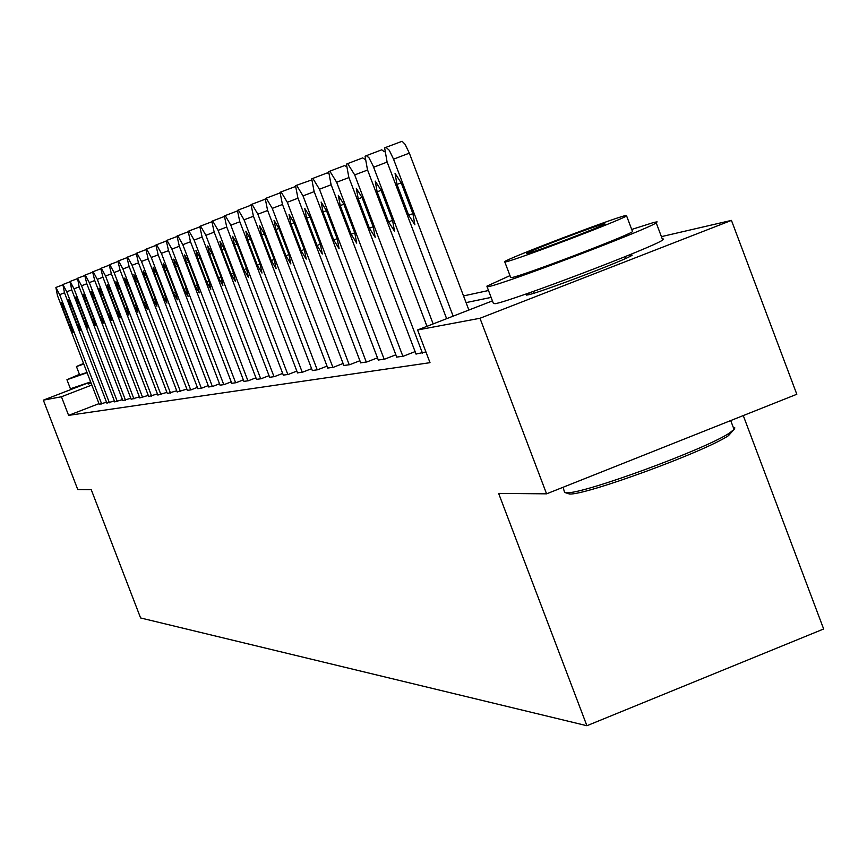 <?xml version="1.0" encoding="UTF-8"?>
<svg xmlns="http://www.w3.org/2000/svg" width="867" height="867" viewBox="0 0 867 867"><rect width="100%" height="100%" fill="white"/><g stroke="black" fill="none" stroke-linecap="round" stroke-linejoin="round"><path stroke-width="1.3" d="M627.697 255.602L630.873 254.768L632.162 255.212C626.863 259.601 537.908 293.404 527.559 294.964L526.453 294.574L530.463 292.439M91.143 383.214L88.163 384.059L90.948 382.726M743.268 415.575L823.65 628.987L586.905 725.722L140.595 617.954L91.241 489.671L77.759 489.552L43.35 400.153L90.645 381.924L70.422 388.774L66.943 379.746L87.123 372.745M661.413 236.637L731.445 220.391L479.982 318.276L417.58 329.98L492.434 300.882M479.982 318.276L546.578 493.832L796.816 394.268L731.445 220.391M98.99 403.632L68.601 415.369L430.01 362.677L417.58 329.98M99.261 404.347L106.522 402.201M106.879 403.133L114.368 400.922M114.737 401.887L122.453 399.611M122.832 400.608L130.787 398.256M131.177 399.275L139.392 396.848M139.793 397.91L148.268 395.406M148.69 396.501L157.447 393.911M157.881 395.038L166.93 392.361M167.374 393.531L176.727 390.757M177.193 391.971L186.871 389.11M187.348 390.356L191.043 389.847L197.373 387.386M197.871 388.687L201.686 388.156L208.243 385.609M208.763 386.964L212.718 386.411L219.514 383.767M220.055 385.165L224.163 384.59L231.207 381.859M231.76 383.301L236.03 382.715L243.345 379.876M243.92 381.372L248.341 380.754L255.938 377.806M256.545 379.367L261.14 378.727L269.041 375.66M269.659 377.286L274.449 376.614L282.664 373.428M283.314 375.118L288.288 374.425L296.85 371.098M297.522 372.864L302.702 372.138L311.621 368.67M312.326 370.512L317.723 369.754L327.032 366.134M327.759 368.052L333.394 367.272L343.104 363.49M343.874 365.495L349.759 364.671L359.903 360.726M360.705 362.818L366.86 361.962L377.47 357.833M378.305 360.022L384.742 359.122L395.851 354.798M396.718 357.096L403.469 356.153L415.109 351.623M416.03 354.029L425.925 351.948M546.578 493.832L498.633 493.399L586.905 725.722M68.601 415.369L61.449 396.761L43.35 400.153M91.837 385.035L61.449 396.761M491.112 297.403L466.067 302.616M463.531 295.918L488.5 290.51M99.282 404.39L57.45 295.549L55.889 287.476L59.671 294.65L101.699 404.011M63.053 308.912L61.438 302.637L64.483 308.381L71.441 326.469L73.045 332.711L69.978 326.946L63.053 308.912L64.483 308.37M79.439 374.338L66.932 379.724M87.003 372.452L79.634 374.858L76.437 366.546L83.785 364.075M83.546 363.457L76.437 366.524M733.265 430.346L728.475 435.635C705.153 451.577 584.304 495.837 569.37 493.973L564.58 492.423L566.606 492.727C581.844 494.613 705.771 449.214 729.646 432.926L734.566 428.992L734.761 427.734L733.2 427.16M563.095 487.265L564.58 492.423M509.98 275.619L486.853 286.175L488.468 286.63C503.89 284.04 647.085 229.625 656.221 222.873L657.11 221.876L654.141 222.342L631.707 229.452M487.124 286.879L493.29 303.147L494.959 303.732C510.522 301.532 653.696 247.149 662.681 240.018L663.688 239.054L662.29 238.989M632.303 231.023L632.542 231.662C626.212 236.431 523.451 275.5 511.812 277.57L510.598 277.234L504.843 262.062M625.183 215.634C610.942 219.004 509.937 257.532 504.67 261.596L505.851 261.856C517.393 259.526 620.176 220.424 626.603 215.905L625.183 215.634M527.158 253.597C534.906 251.983 600.939 226.84 604.949 223.989L604.061 223.816C595.185 225.864 529.889 250.758 526.367 253.435L527.158 253.597M106.901 403.188L64.461 292.699L62.89 284.506L66.748 291.778L109.394 402.787M70.14 306.268L68.515 299.895L71.625 305.715L78.68 324.085L80.295 330.425L77.174 324.572L70.14 306.268L71.625 305.704M114.758 401.941L71.679 289.773L70.108 281.439L74.031 288.819L117.327 401.529M77.456 303.548L75.819 297.067L78.984 302.973L86.136 321.614L87.773 328.062L84.587 322.134L77.456 303.548L78.973 302.962M122.854 400.662L79.114 286.76L77.542 278.274L81.552 285.763L125.498 400.24M84.988 300.741L83.34 294.151L86.559 300.155L93.831 319.078L95.478 325.634L92.238 319.609L84.988 300.741L86.559 300.134M131.199 399.329L86.787 283.639L84.706 275.24L85.226 275.023L89.301 282.62L133.93 398.896M92.758 297.836L91.1 291.149L94.384 297.229L101.764 316.466L103.422 323.12L100.117 317.008L92.758 297.836L94.384 297.218M139.815 397.964L94.709 280.431L92.606 271.891L93.137 271.664L97.299 279.369L142.643 397.519M100.789 294.845L99.109 288.039L102.458 294.227L109.957 313.767L111.626 320.53L108.256 314.331L100.789 294.845L102.458 294.216M148.712 396.555L102.891 277.104L100.767 268.423L101.32 268.185L105.568 276.02L151.627 396.089M109.069 291.767L107.378 284.842L110.803 291.117L118.411 310.971L120.101 317.853L116.655 311.556L109.069 291.767L110.792 291.106M157.902 395.103L111.334 273.679L109.199 264.847L109.762 264.598L114.097 272.552L160.915 394.626M117.619 288.57L115.918 281.537L119.408 287.909L127.156 308.099L128.847 315.1L125.336 308.695L117.619 288.57L119.408 287.898M167.396 393.596L120.069 270.136L117.912 261.151L118.497 260.891L122.919 268.976L170.506 393.098M126.463 285.276L124.74 278.112L128.316 284.593L136.184 305.119L137.896 312.239L134.309 305.737L126.463 285.276L128.305 284.571M177.215 392.036L129.096 266.472L126.918 257.326L127.525 257.055L132.055 265.269L180.434 391.526M135.61 281.873L133.876 274.579L137.517 281.157L145.526 302.041L147.249 309.291L143.575 302.681L135.61 281.873L137.517 281.146M187.38 390.421L138.427 262.679L136.238 253.359L136.878 253.088L141.494 261.444L190.707 389.901M145.071 278.35L143.315 270.916L147.043 277.603L155.182 298.855L156.927 306.235L153.177 299.516L145.071 278.35L147.043 277.592M197.893 388.752L148.105 258.756L145.894 249.262L146.556 248.981L151.27 257.477L201.339 388.21M154.857 274.698L153.101 267.134L156.916 273.929L165.196 295.549L166.952 303.071L163.115 296.243L154.857 274.698L156.905 273.918M208.784 387.029L158.119 254.692L155.897 245.025L156.58 244.732L161.403 253.359L212.361 386.465M165.012 270.916L163.234 263.2L167.136 270.125L175.557 292.136L177.323 299.787L173.4 292.84L165.012 270.916L167.125 270.103M220.077 385.241L168.501 250.476L166.258 240.625L166.963 240.322L171.904 249.1L223.784 384.655M175.524 266.993L173.736 259.135L177.735 266.169L186.307 288.592L188.085 296.395L184.075 289.329L175.524 266.993L177.724 266.147M231.792 383.377L179.274 246.109L177.02 236.052L177.746 235.737L182.807 244.678L235.64 382.77M186.438 262.929L184.638 254.92L188.724 262.072L197.459 284.907L199.258 292.862L195.14 285.677L186.438 262.929L188.713 262.051M243.952 381.458L190.447 241.579L188.182 231.316L188.941 230.99L194.121 240.083L247.94 380.819M197.763 258.702L195.953 250.53L200.136 257.813L209.034 281.092L210.844 289.21L206.628 281.883L197.763 258.702L200.125 257.802M256.567 379.453L202.065 236.864L199.778 226.395L200.57 226.049L205.88 235.315L260.718 378.792M209.521 254.324L207.701 245.979L211.992 253.402L221.063 277.126L222.884 285.406L218.56 277.949L209.521 254.324L211.981 253.381M269.691 377.373L214.127 231.966L211.83 221.28L212.653 220.922L218.105 230.351L274.015 376.69M221.757 249.761L219.915 241.254L224.325 248.807L233.57 273.007L235.401 281.45L230.958 273.864L221.757 249.761L224.315 248.786M283.346 375.205L226.688 226.872L224.369 215.948L225.236 215.58L230.817 225.192L287.833 374.49M234.469 245.025L232.627 236.333L237.146 244.028L246.575 268.716L248.417 277.342L243.865 269.604L234.469 245.025L237.135 244.006M297.554 372.951L239.758 221.562L237.428 210.41L238.327 210.02L244.06 219.817L302.236 372.214M247.724 240.083L245.86 231.207L250.498 239.043L260.122 264.251L261.975 273.062L257.304 265.183L247.724 240.083L250.498 239.021M312.358 370.61L253.381 216.035L251.04 204.634L251.972 204.233L257.867 214.214L317.235 369.83M261.52 234.935L259.645 225.864L264.424 233.862L274.243 259.591L276.107 268.597L271.295 260.566L261.52 234.935L264.413 233.83M327.802 368.161L267.578 210.269L265.226 198.608L266.212 198.185L272.26 208.373L332.885 367.348M275.912 229.571L274.026 220.294L278.936 228.444L288.971 254.735L290.846 263.947L285.893 255.754L275.912 229.571L278.936 228.422M266.212 198.185L279.705 193.048M343.906 365.603L282.404 204.254L280.041 192.322L281.071 191.878L287.302 202.271L349.228 364.758M290.933 223.979L289.047 214.474L294.097 222.797L304.339 249.663L306.224 259.092L301.131 250.726L290.933 223.979L294.086 222.776M281.071 191.878L295.148 186.643M360.748 362.937L297.901 197.969L295.517 185.755L296.601 185.289L303.006 195.899L366.297 362.048M306.625 218.126L304.729 208.405L309.942 216.891L320.4 244.375L322.296 254.009L317.051 245.48L306.625 218.126L309.931 216.869M296.601 185.289L311.296 180.087M378.348 360.141L314.092 191.401L311.708 178.873L312.835 178.396L319.446 189.223L384.157 359.22M323.044 212.003L321.137 202.044L326.501 210.714L337.209 238.826L339.116 248.699L333.697 239.986L323.044 212.003L326.491 210.692M312.835 178.396L327.195 172.923L328.214 173.324M396.772 357.215L331.053 184.519L328.658 171.688L329.839 171.167L336.656 182.243L402.862 356.25M340.232 205.598L338.325 195.389L343.852 204.254L354.809 233.028L356.716 243.139L351.124 234.242L340.232 205.598L343.841 204.222M329.839 171.167L344.535 165.586L345.966 166.356M416.073 354.159L348.827 177.302L346.421 164.145L347.667 163.603L354.701 174.917L422.457 353.151M358.244 198.89L356.326 188.421L362.048 197.47L373.254 226.948L375.173 237.309L369.396 228.216L358.244 198.89L362.038 197.438M347.667 163.603L362.699 157.892L364.617 159.149M426.976 326.328L367.467 169.737L365.061 156.233L366.383 155.659L368.963 157.761L373.081 165.825L433.164 323.922M377.145 191.845L375.227 181.105L381.133 190.361L392.61 220.565L394.528 231.196L388.557 221.898L377.145 191.845L381.122 190.317M366.383 155.659L381.762 149.807L384.254 151.725M446.635 318.688L387.05 161.793L384.645 147.921L386.032 147.314L389.305 150.327L393.542 159.16L453.148 316.152M468.884 310.039L409.343 153.134L393.542 159.16M396.988 184.443L395.07 173.411L401.193 182.883L412.952 213.856L414.87 224.77L408.693 215.254L396.988 184.443L401.172 182.85M386.032 147.314L402.125 141.278L405.095 144.312L409.343 153.134M64.494 292.808L59.671 294.65M62.305 285.026L55.889 287.476M69.978 326.946L71.408 326.404M71.712 289.881L66.748 291.778M69.501 281.981L62.89 284.506M77.174 324.572L78.648 324.009M79.157 286.869L74.031 288.819M76.914 278.838L70.108 281.439M84.587 322.134L86.115 321.549M86.83 283.747L81.552 285.763M84.565 275.608L77.542 278.274M92.238 319.609L93.809 319.013M94.752 280.54L89.301 282.62M92.466 272.26L85.226 275.023M100.117 317.008L101.742 316.39M102.935 277.223L97.299 279.369M100.615 268.813L93.137 271.664M108.256 314.331L109.925 313.681M111.377 273.799L105.568 276.02M109.047 265.248L101.32 268.185M116.655 311.556L118.389 310.895M120.112 270.266L114.097 272.552M117.749 261.563L109.762 264.598M125.336 308.695L127.124 308.013M129.14 266.603L122.919 268.976M126.745 257.748L118.497 260.891M134.309 305.737L136.152 305.032M138.482 262.82L132.055 265.269M136.065 253.814L127.525 257.055M143.575 302.681L145.483 301.944M148.159 258.897L141.494 261.444M145.71 249.729L136.878 253.088M153.177 299.516L155.15 298.757M158.173 254.844L151.27 257.477M155.702 245.502L146.556 248.981M163.115 296.243L165.153 295.452M168.556 250.628L161.403 253.359M166.052 241.124L156.58 244.732M173.4 292.84L175.524 292.027M179.328 246.271L171.904 249.1M176.803 236.572L166.963 240.322M184.075 289.329L186.275 288.483M190.512 241.741L182.807 244.678M187.955 231.857L177.746 235.737M195.14 285.677L197.416 284.799M202.13 237.027L194.121 240.083M199.54 226.959L188.941 230.99M206.628 281.883L208.99 280.984M214.203 232.139L205.88 235.315M211.581 221.865L200.57 226.049M218.56 277.949L221.02 277.007M226.753 227.056L218.105 230.351M224.109 216.566L212.653 220.922M230.958 273.864L233.526 272.888M239.834 221.757L230.817 225.192M237.146 211.049L225.236 215.58M243.865 269.604L246.531 268.586M253.457 216.241L244.06 219.817M250.736 205.295L238.327 210.02M257.304 265.183L260.078 264.121M267.665 210.486L257.867 214.214M264.912 199.302L251.972 204.233M271.295 260.566L274.189 259.461M282.49 204.471L272.26 208.373M285.893 255.754L288.906 254.595M297.988 198.196L287.302 202.271M301.131 250.726L304.284 249.523M314.19 191.64L303.006 195.899M317.051 245.48L320.346 244.212M331.151 184.769L319.446 189.223M333.697 239.986L337.144 238.663M348.924 177.562L336.656 182.243M351.124 234.242L354.744 232.855M367.575 170.019L354.701 174.917M369.396 228.216L373.178 226.764M387.159 162.075L373.634 167.233M388.557 221.898L392.534 220.37M408.693 215.254L412.876 213.65M526.453 294.574L526.659 295.116M533.042 291.529L533.714 293.274M625.009 256.697L625.671 258.453M730.718 420.56L734.1 429.555M632.542 231.662L626.603 215.905M656.221 222.873L662.681 240.018M728.475 435.635L729.646 432.926"/></g></svg>
